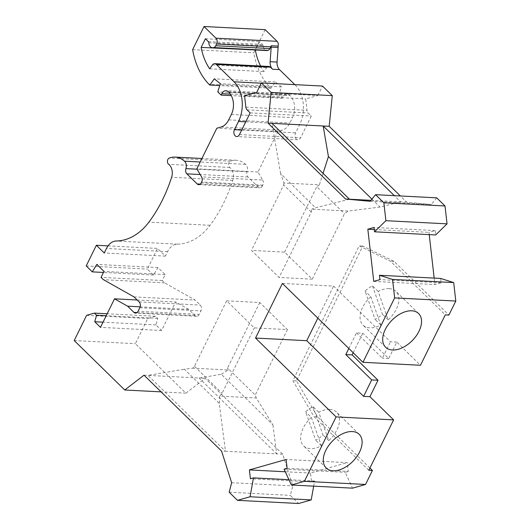 <?xml version="1.0" encoding="UTF-8"?>
<svg xmlns="http://www.w3.org/2000/svg" width="530" height="530" viewBox="0 0 530 530"><rect width="100%" height="100%" fill="white"/><g stroke="black" fill="none" stroke-linecap="round" stroke-linejoin="round"><path stroke-width="0.4" stroke-dasharray="2.65 1.99" d="M329.706 409.399A23.572 14.383 -45.6 0 1 336.55 412.154A23.572 14.383 -45.6 0 1 328.746 440.596L318.735 412.208A23.572 14.383 -45.6 0 1 329.706 409.399M348.819 348.462L356.491 332.873L362.818 333.198L388.695 358.532L396.791 342.082L420.482 365.269M396.791 342.082L390.464 341.751L333.602 286.094L282.397 283.444M318.735 412.208L313.011 406.609A23.572 14.383 -45.6 0 0 305.651 411.81L315.661 440.198A23.572 14.383 -45.6 0 0 323.028 434.998L313.011 406.609M311.368 417.408L321.385 445.796A23.572 14.383 -45.6 0 1 310.414 448.605A23.572 14.383 -45.6 0 1 303.571 445.849A23.572 14.383 -45.6 0 1 311.368 417.408L305.651 411.81M287.121 468.295L348.263 471.455L347.263 462.63L286.12 459.47M356.491 332.873L382.375 358.207L390.464 341.751M388.695 358.532L382.375 358.207M353.199 352.748L362.818 333.198M328.746 440.596L323.028 434.998M321.385 445.796L315.661 440.198M228.37 91.829L289.512 94.989L289.99 95.453A15.993 11.156 93 0 1 292.5 117.62L289.844 123.026A16.841 11.746 -87 0 1 282.179 130.195L277.959 131.394L257.977 171.998L262.701 180.041L201.559 176.881M201.274 182.777L262.416 185.937L262.807 185.149A4.207 2.935 -87 0 0 262.701 180.041M256.719 92.346L317.861 95.506L305.711 98.964L306.996 110.32A4.207 2.935 93 0 0 308.175 112.996L311.289 116.043L300.609 137.747A4.419 3.081 -87 0 1 297.88 139.708L236.738 136.548M244.562 95.804L305.711 98.964M262.416 185.937A4.207 2.935 93 0 1 259.819 187.805A4.207 2.935 93 0 1 258.315 187.103L247.987 176.994A4.207 2.935 -87 0 1 247.073 171.78A5.896 4.114 -87 0 0 245.648 164.34A28.203 19.676 -87 0 0 236.248 160.265A28.203 19.676 -87 0 0 230.417 161.206A3.365 2.352 -87 0 0 228.609 164.114A3.365 2.352 -87 0 0 229.801 167.46A10.103 7.049 -87 0 1 232.776 180.419A136.382 95.142 -87 0 1 210.046 225.29A67.35 46.984 -87 0 1 177.424 244.158A16.841 11.746 -87 0 0 167.579 251.651L165.373 256.129L157.509 248.431L147.347 269.088L153.428 275.037L157.98 267.564L165.135 274.566L162.207 280.516L164.585 282.848L195.146 300.053L200.267 305.068A4.207 2.935 93 0 1 200.93 310.898L199.207 314.403L138.065 311.243M289.512 94.989A6.738 4.697 -87 0 0 287.108 93.863A6.738 4.697 -87 0 0 282.947 96.857L282.258 98.255L231.292 95.625M265.159 29.66L253.771 52.801A62.858 43.844 -87 0 0 269.995 87.291L270.949 88.225L275.434 81.984L281.496 86.88L278.919 94.996L282.258 98.255M261.217 83.203L294.826 84.628M295.157 84.952A28.627 19.968 93 0 1 299.655 124.623L295.607 132.845A4.419 3.081 -87 0 0 295.309 137.31A4.419 3.081 -87 0 0 297.88 139.708M317.861 95.506L322.512 86.059M436.713 197.842L431.281 204.454L406.709 202.188L400.355 195.961M429.234 234.624L428.982 232.372L435.19 230.603L435.686 234.962M440.609 278.429L441.106 282.781L434.892 284.55L434.163 278.091M369.927 468.023L317.609 416.812L296.469 380.832L362.792 246.052L394.082 261.396L448.903 315.052M348.263 471.455L345.202 472.329L352.536 488.163M313.68 486.156L314.601 481.028L311.541 481.902L310.54 473.071L347.263 462.63M199.207 314.403A4.207 2.935 -87 0 1 196.603 316.271A4.207 2.935 -87 0 1 195.1 315.569L188.753 309.354L175.655 301.981L161.617 330.508L155.899 324.91L157.701 318.378L155.555 316.277L147.757 318.497L135.355 343.698L185.878 393.154L205.176 378.334L282.702 454.21L292.805 485.884L290.308 495.371L298.615 503.5M441.106 282.781L379.964 279.621M389.126 288.638A23.572 14.383 -45.6 0 1 395.97 291.394A23.572 14.383 -45.6 0 1 388.172 319.835L378.155 291.44A23.572 14.383 -45.6 0 1 389.126 288.638M229.165 492.211L290.308 495.371M277.959 131.394L216.816 128.233M284.053 469.169L345.202 472.329M231.656 482.724L292.805 485.884M311.541 481.902L250.398 478.742M285.259 471.766L310.54 473.071M435.19 230.603L374.048 227.443M373.749 281.39L434.892 284.55M374.286 229.543L428.982 232.372M250.147 112.883L311.289 116.043M370.139 201.294L431.281 204.454M406.709 202.188L400.687 201.877L394.327 195.649M370.927 200.333L400.687 201.877L380.036 207.071L348.236 211.053L311.753 209.171L311.315 212.02L279.111 277.475L251.465 250.412L284.597 252.128L312.243 279.184L344.447 213.729L348.236 211.053M144.034 375.174L147.95 375.379L225.469 451.255L221.553 451.05M185.878 393.154L161.1 391.875M74.207 340.538L135.355 343.698M378.155 291.44L372.438 285.842A23.572 14.383 -45.6 0 0 365.071 291.049L375.088 319.438A23.572 14.383 -45.6 0 0 382.448 314.237L372.438 285.842M370.788 296.648L380.805 325.036A23.572 14.383 -45.6 0 1 369.834 327.838A23.572 14.383 -45.6 0 1 362.99 325.082A23.572 14.383 -45.6 0 1 370.788 296.648L365.071 291.049M192.628 49.641L253.771 52.801M269.995 87.291L208.853 84.131M270.949 88.225L219.764 85.582M275.434 81.984L214.286 78.824M281.496 86.88L220.354 83.72M278.919 94.996L217.777 91.836M257.977 171.998L196.835 168.838M288.936 479.703L314.601 481.028M165.373 256.129L104.231 252.969M226.661 300.815L259.793 302.531L287.439 329.594L254.307 327.878L226.661 300.815L194.45 366.276L192.854 368.165L184.36 369.211L219.268 403.376L225.469 451.255L276.673 453.899L199.154 378.022L205.176 378.334M219.268 403.376L219.778 396.089L256.262 397.977L272.904 424.795L221.288 374.279L199.154 378.022L147.95 375.379L184.36 369.211M108.007 245.874L157.509 248.431M282.702 454.21L276.673 453.899L272.904 424.795M86.204 265.927L147.347 269.088M153.428 275.037L103.476 272.453M157.98 267.564L96.838 264.404M165.135 274.566L103.986 271.406M162.207 280.516L101.058 277.356M164.585 282.848L103.443 279.688M134.004 296.893L195.146 300.053M208.82 42.804L263.039 45.607A5.684 3.962 -87 0 0 266.696 50.549M86.609 315.337L147.757 318.497M188.753 309.354L140.125 306.844M137.164 299.993L175.655 301.981M161.617 330.508L100.475 327.348M155.899 324.91L103.019 322.174M157.701 318.378L106.199 315.714M155.555 316.277L107.153 313.773M263.039 45.607A1.683 1.173 -87 0 0 262.555 44.421L259.62 41.552L255.48 49.972M260.601 66.038A50.516 35.238 -87 0 0 263.894 71.61L266.696 67.707A4.207 2.935 93 0 1 268.922 66.462M209.675 68.807L263.894 71.61M205.401 38.75L259.62 41.552M317.834 318.132L333.602 286.094M349.482 199.227L315.509 207.78L311.753 209.171M323.061 173.363L319.404 184.831L283.967 182.996L280.608 173.615L315.509 207.78M280.608 173.615L271.963 123.351M312.243 279.184L279.111 277.475M284.597 252.128L316.801 186.666L344.447 213.729M311.315 212.02L283.669 184.957L251.465 250.412M319.404 184.831L316.801 186.666M283.669 184.957L283.967 182.996M371.921 199.128L380.036 207.071M221.288 374.279L228.291 370L192.854 368.165M228.291 370L227.582 367.986L255.228 395.049L256.262 397.977M259.793 302.531L227.582 367.986M287.439 329.594L255.228 395.049M219.778 396.089L222.096 393.339L254.307 327.878M194.45 366.276L222.096 393.339M388.172 319.835L382.448 314.237M380.805 325.036L375.088 319.438M368.814 470.282L313.992 416.626L292.851 380.646L359.174 245.867L390.471 261.21L445.286 314.866M317.609 416.812L313.992 416.626M296.469 380.832L292.851 380.646M394.082 261.396L390.471 261.21M362.792 246.052L359.174 245.867M228.847 92.293L289.99 95.453M262.807 185.149L201.665 181.989M200.241 184.102L258.315 187.103M221.036 127.034L282.179 130.195M195.1 315.569L137.031 312.567M230.391 94.141L282.947 96.857M239.467 134.587L300.609 137.747M241.693 130.062L295.607 132.845M245.741 121.834L299.655 124.623M231.358 114.46L292.5 117.62M228.702 119.866L289.844 123.026M247.987 176.994L200.174 174.522M247.073 171.78L197.041 169.189M247.033 109.836L308.175 112.996M245.854 107.159L306.996 110.32M245.648 164.34L200.201 161.994M230.417 161.206L169.269 158.046M229.801 167.46L168.653 164.3M232.776 180.419L171.627 177.258M210.046 225.29L148.903 222.13M177.424 244.158L116.282 240.998M167.579 251.651L106.437 248.49M139.125 301.908L200.267 305.068M139.787 307.738L200.93 310.898M212.477 64.905L266.696 67.707M208.336 41.618L262.555 44.421M326.208 468.01L303.571 445.849M359.188 434.322L336.55 412.154M198.677 184.645L259.819 187.805M196.603 316.271L135.461 313.111M287.108 93.863L225.965 90.703M385.635 347.249L362.99 325.082M236.248 160.265L201.923 158.49M418.614 313.555L395.97 291.394"/><path stroke-width="0.79" d="M137.031 312.567L133.957 312.409L127.611 306.194L114.513 298.821L100.475 327.348L94.757 321.75L96.559 315.217L94.413 313.117L86.609 315.337L74.207 340.538L124.736 389.994L144.034 375.174L221.553 451.05L231.656 482.724L229.165 492.211L237.466 500.34L298.615 503.5L311.203 499.923L250.054 496.762L253.459 477.868L250.398 478.742L249.398 469.911L286.12 459.47L287.121 468.295L284.053 469.169L291.394 485.003L304.392 481.306L365.534 484.473L372.424 470.468L368.814 470.282L393.618 419.879L369.92 396.685L363.6 396.36L306.731 340.697L255.526 338.054L282.397 283.444L362.957 362.295L420.482 365.269L445.286 314.866L448.903 315.052L455.793 301.053L394.645 297.893L392.551 279.423L453.7 282.583L440.609 278.429L379.467 275.269L379.964 279.621L373.749 281.39L367.833 229.212L374.286 229.543M333.052 470.766A23.572 14.383 -45.6 0 1 326.208 468.01A23.572 14.383 -45.6 0 1 328.699 445.525A23.572 14.383 -45.6 0 1 352.344 431.559A23.572 14.383 -45.6 0 1 359.188 434.322A23.572 14.383 -45.6 0 1 356.697 456.8A23.572 14.383 -45.6 0 1 333.052 470.766M393.618 419.879L336.086 416.905L304.392 481.306M369.92 396.685L378.016 380.235L371.696 379.911L345.812 354.577L352.139 354.901L353.199 352.748M378.016 380.235L352.139 354.901M345.812 354.577L348.819 348.462M367.833 229.212L374.048 227.443L374.544 231.795L385.9 220.692L383.872 202.811L375.571 194.682L370.139 201.294L345.567 199.022L268.048 123.145L271.141 92.465L261.369 82.899L256.719 92.346L244.562 95.804L245.854 107.159A4.207 2.935 93 0 0 247.033 109.836L250.147 112.883L239.467 134.587A4.419 3.081 -87 0 1 236.738 136.548A4.419 3.081 -87 0 1 234.167 134.15A4.419 3.081 -87 0 1 234.459 129.684L238.507 121.463A28.627 19.968 93 0 0 234.015 81.792L216.207 64.368A4.207 2.935 93 0 0 214.703 63.66A4.207 2.935 93 0 0 212.477 64.905L209.675 68.807A50.516 35.238 -87 0 1 201.148 47.395L205.401 38.75L208.336 41.618A1.683 1.173 -87 0 1 208.82 42.804A5.684 3.962 -87 0 0 212.477 47.746A5.684 3.962 -87 0 0 213.305 47.667L213.742 47.561A4.207 2.935 -87 0 0 215.73 45.746L216.591 43.997A4.207 2.935 -87 0 0 215.935 38.167L204.017 26.5L192.628 49.641A62.858 43.844 -87 0 0 208.853 84.131L209.807 85.065L214.286 78.824L220.354 83.72L217.777 91.836L221.109 95.095L221.798 93.697A6.738 4.697 -87 0 1 225.965 90.703A6.738 4.697 -87 0 1 228.37 91.829L228.847 92.293A15.993 11.156 93 0 1 231.358 114.46L228.702 119.866A16.841 11.746 -87 0 1 221.036 127.034L216.816 128.233L196.835 168.838L201.559 176.881A4.207 2.935 -87 0 1 201.665 181.989L201.274 182.777A4.207 2.935 93 0 1 198.677 184.645A4.207 2.935 93 0 1 197.167 183.943L186.838 173.833A4.207 2.935 -87 0 1 185.924 168.619A5.896 4.114 -87 0 0 184.5 161.18A28.203 19.676 -87 0 0 175.099 157.105A28.203 19.676 -87 0 0 169.269 158.046A3.365 2.352 -87 0 0 167.467 160.954A3.365 2.352 -87 0 0 168.653 164.3A10.103 7.049 -87 0 1 171.627 177.258A136.382 95.142 -87 0 1 148.903 222.13A67.35 46.984 -87 0 1 116.282 240.998A16.841 11.746 -87 0 0 106.437 248.49L104.231 252.969L96.367 245.271L86.204 265.927L92.28 271.877L96.838 264.404L103.986 271.406L101.058 277.356L103.443 279.688L134.004 296.893L139.125 301.908A4.207 2.935 93 0 1 139.787 307.738L138.065 311.243A4.207 2.935 -87 0 1 135.461 313.111A4.207 2.935 -87 0 1 133.957 312.409M255.526 338.054L336.086 416.905M455.793 301.053L453.7 282.583M392.551 279.423L379.467 275.269M294.826 84.628L279.476 69.602A8.42 5.87 -87 0 1 277.064 62.063L278.104 47.521A8.42 5.87 -87 0 0 278.124 46.09A4.207 2.935 -87 0 0 277.077 41.327L265.159 29.66L204.017 26.5M261.369 82.899L322.512 86.059L332.284 95.625L271.141 92.465M400.355 195.961L329.19 126.306L332.284 95.625M374.544 231.795L435.686 234.962L447.042 223.852L445.014 205.971L436.713 197.842L375.571 194.682M434.163 278.091L429.234 234.624M372.424 470.468L369.927 468.023M291.394 485.003L352.536 488.163L365.534 484.473M311.203 499.923L313.68 486.156M392.478 350.005A23.572 14.383 -45.6 0 1 385.635 347.249A23.572 14.383 -45.6 0 1 388.126 324.764A23.572 14.383 -45.6 0 1 411.77 310.799A23.572 14.383 -45.6 0 1 418.614 313.555A23.572 14.383 -45.6 0 1 416.123 336.04A23.572 14.383 -45.6 0 1 392.478 350.005M362.957 362.295L394.645 297.893M277.064 62.063L270.141 61.705L271.181 47.163A8.42 5.87 -87 0 0 271.194 45.732L278.124 46.09M270.141 61.705A8.42 5.87 -87 0 0 272.546 69.244L270.426 67.171A4.207 2.935 93 0 0 268.922 66.462L214.703 63.66M237.466 500.34L250.054 496.762M249.398 469.911L285.259 471.766M447.042 223.852L385.9 220.692M445.014 205.971L383.872 202.811M231.292 95.625L221.109 95.095M329.19 126.306L271.963 123.351L349.482 199.227L370.927 200.333M349.482 199.227L345.567 199.022M271.963 123.351L268.048 123.145M161.1 391.875L124.736 389.994M363.6 396.36L371.696 379.911M212.477 47.746L266.696 50.549A5.684 3.962 -87 0 0 267.524 50.469L267.961 50.363A4.207 2.935 -87 0 0 269.949 48.548L270.81 46.799A4.207 2.935 -87 0 0 271.194 45.732M219.764 85.582L209.807 85.065M253.459 477.868L288.936 479.703M96.367 245.271L108.007 245.874M103.476 272.453L92.28 271.877M140.125 306.844L127.611 306.194M114.513 298.821L137.164 299.993M103.019 322.174L94.757 321.75M106.199 315.714L96.559 315.217M107.153 313.773L94.413 313.117M201.148 47.395L255.48 49.972M255.367 50.198A50.516 35.238 -87 0 0 260.601 66.038M306.731 340.697L317.834 318.132M394.327 195.649L323.168 125.994L328.421 156.555L323.061 173.363M328.421 156.555L371.921 199.128M278.104 47.521L271.181 47.163M279.476 69.602L272.546 69.244M216.207 64.368L270.426 67.171M234.015 81.792L261.217 83.203M197.167 183.943L200.241 184.102M221.798 93.697L230.391 94.141M234.459 129.684L241.693 130.062M238.507 121.463L245.741 121.834M215.73 45.746L269.949 48.548M216.591 43.997L270.81 46.799M215.935 38.167L277.077 41.327M200.174 174.522L186.838 173.833M197.041 169.189L185.924 168.619M200.201 161.994L184.5 161.18M213.305 47.667L267.524 50.469M213.742 47.561L267.961 50.363M201.923 158.49L175.099 157.105"/></g></svg>
